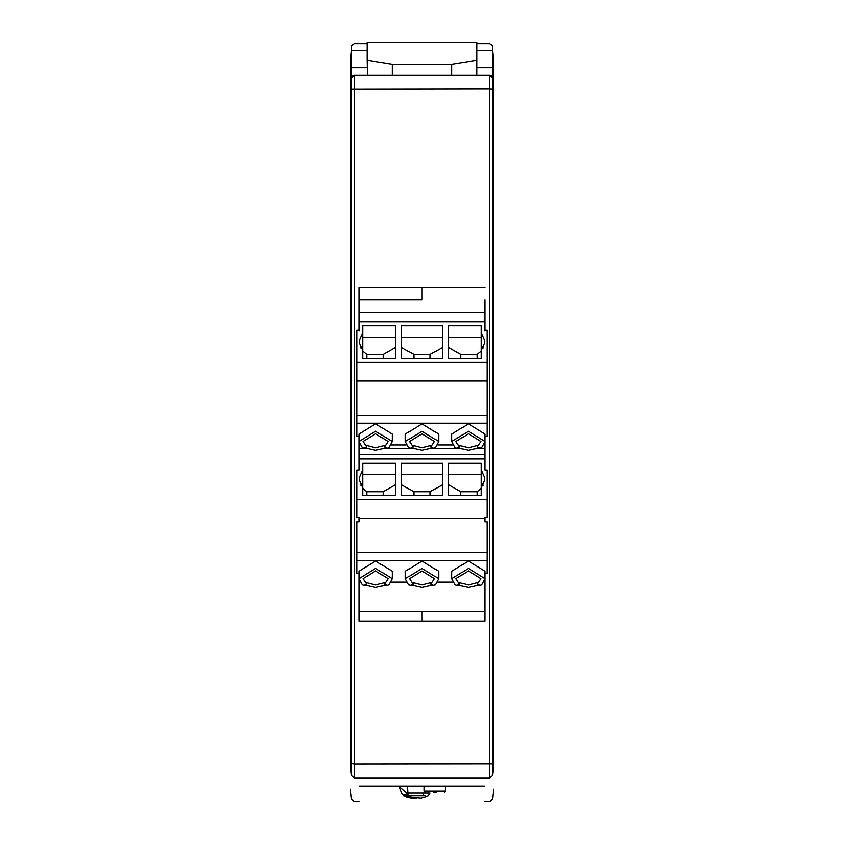<?xml version="1.0" encoding="UTF-8"?>
<svg xmlns="http://www.w3.org/2000/svg" width="844" height="844" viewBox="0 0 844 844"><rect width="100%" height="100%" fill="white"/><g stroke="black" fill="none" stroke-linecap="round" stroke-linejoin="round"><path stroke-width="1.27" d="M392.196 441.496L392.196 434.09L375.569 423.825L358.932 434.09L358.932 441.496L375.569 431.231L392.196 441.496L388.852 447.668L387.217 448.164L384.442 446.972L388.113 441.496L375.569 433.742L363.015 441.496L366.686 446.972L366.686 445.495L375.569 447.763L384.442 445.495L384.442 446.972M386.088 447.953L375.569 450.274L365.041 447.953M438.627 441.496L438.627 434.09L422 423.825L405.373 434.09L405.373 441.496L422 431.231L438.627 441.496L435.282 447.668L433.658 448.164L430.873 446.972L434.554 441.496L422 433.742L409.445 441.496L413.127 446.972L413.127 445.495L422 447.763L430.873 445.495L430.873 446.972M432.529 447.953L422 450.274L411.471 447.953M485.068 441.496L485.068 434.09L468.431 423.825L451.804 434.09L451.804 441.496L468.431 431.231L485.068 441.496L481.724 447.668L480.088 448.164L477.314 446.972L480.985 441.496L468.431 433.742L455.887 441.496L459.558 446.972L459.558 445.495L468.431 447.763L477.314 445.495L477.314 446.972M478.959 447.953L468.431 450.274L457.912 447.953M485.068 578.657L485.068 571.251L468.431 560.986L451.804 571.251L451.804 578.657L468.431 568.392L485.068 578.657L481.724 584.829L480.088 585.325L477.314 584.132L480.985 578.657L468.431 570.903L455.887 578.657L459.558 584.132L459.558 582.655L468.431 584.924L477.314 582.655L477.314 584.132M478.959 585.114L468.431 587.435L457.912 585.124M438.627 578.657L438.627 571.251L422 560.986L405.373 571.251L405.373 578.657L422 568.392L438.627 578.657L435.282 584.829L433.658 585.325L430.873 584.132L434.554 578.657L422 570.903L409.445 578.657L413.127 584.132L413.127 582.655L422 584.924L430.873 582.655L430.873 584.132M432.529 585.114L422 587.435L411.471 585.114M392.196 578.657L392.196 571.251L375.569 560.986L358.932 571.251L358.932 578.657L375.569 568.392L392.196 578.657L388.852 584.829L387.217 585.325L384.442 584.132L388.113 578.657L375.569 570.903L363.015 578.657L366.686 584.132L366.686 582.655L375.569 584.924L384.442 582.655L384.442 584.132M386.088 585.114L375.569 587.435L365.041 585.124M358.932 441.496L362.276 447.668L363.912 448.164L366.686 446.972M405.373 441.496L408.718 447.668L410.342 448.164L413.127 446.972M451.804 441.496L455.148 447.668L456.783 448.164L459.558 446.972M451.804 578.657L455.148 584.829L456.783 585.325L459.558 584.132M405.373 578.657L408.718 584.829L410.342 585.325L413.127 584.132M358.932 578.657L362.276 584.829L363.912 585.325L366.686 584.132M401.923 793.022L403.727 795.86L425.84 795.86M408.201 794.352L398.874 786.07L402.419 794.352L408.201 794.352L407.663 786.091M424.194 786.091L424.194 791.092L445.526 791.092L445.526 786.091M436.031 792.347L434.86 792.347L436.031 792.347M433.689 792.347L434.86 792.347L433.689 792.347M416.039 798.466L411.387 798.245L406.228 796.704L420.692 798.245A28.865 28.865 0 0 0 428.362 795.86L430.155 793.022L423.656 793.022A3.133 1.699 -90 0 1 422.686 795.86M477.219 495.365L477.219 491.714L481.302 488.349M484.751 480.057L484.751 477.588L484.751 480.057L481.302 487.779L481.302 495.365L481.302 482.652A15.688 12.343 180 0 1 483.317 485.216M359.249 480.057L359.249 477.588L362.698 469.865L362.698 487.779L359.249 480.057M383.092 495.365L383.092 491.714L395.33 484.762L395.33 495.365L362.698 495.365L362.698 487.779L362.698 495.365L362.698 488.349L366.781 491.714L366.781 495.365M359.249 342.896L359.249 340.427L362.698 332.705L362.698 350.619L359.249 342.896M383.092 358.204L383.092 354.554L395.33 347.601L395.33 358.204L362.698 358.204L362.698 350.619L362.698 358.204L362.698 351.188L366.781 354.554L366.781 358.204M477.219 358.204L477.219 354.554L481.302 351.188M481.302 350.619L481.302 358.204L481.302 345.491L481.302 350.619L484.751 342.896L484.751 340.427L481.302 332.705L481.302 325.868L448.67 325.868L448.67 358.204L448.67 347.601L460.908 354.554L477.219 354.554M481.302 487.779L481.302 463.029L448.67 463.029L448.67 495.365L448.67 484.762L460.908 491.714L477.219 491.714M460.908 491.714L460.908 495.365M481.302 469.865L484.751 477.588M366.781 491.714L383.092 491.714M360.683 485.216A15.688 12.343 180 0 1 362.698 482.652L362.698 487.779M430.155 495.365L430.155 491.714L442.393 484.762L442.393 495.365L442.393 463.029L401.607 463.029L401.607 495.365L401.607 484.762L413.845 491.714L430.155 491.714M413.845 491.714L413.845 495.365M430.155 358.204L430.155 354.554L442.393 347.601L442.393 358.204L442.393 325.868L401.607 325.868L401.607 358.204L401.607 347.601L413.845 354.554L430.155 354.554M413.845 354.554L413.845 358.204M366.781 354.554L383.092 354.554M360.683 348.055A15.688 12.343 180 0 1 362.698 345.491L362.698 350.619M460.908 354.554L460.908 358.204M481.302 332.705L481.302 345.491A15.688 12.343 180 0 1 483.317 348.055M448.67 474.497L481.302 474.497M362.698 474.497L395.33 474.497M395.33 495.365L395.33 463.029L362.698 463.029L362.698 469.865M401.607 474.497L442.393 474.497M401.607 337.336L442.393 337.336M362.698 337.336L395.33 337.336M395.33 358.204L395.33 325.868L362.698 325.868L362.698 332.705M448.67 337.336L481.302 337.336M358.932 467.471L359.407 454.737L484.593 454.737L485.068 467.471M448.67 495.365L481.302 495.365M401.607 495.365L442.393 495.365M359.407 459.073L484.593 459.073M401.607 358.204L442.393 358.204M448.67 358.204L481.302 358.204M487.262 381.077L356.738 381.077L356.738 423.245L487.262 423.245L487.262 362.15L356.738 362.15L356.738 330.31L359.407 330.31L359.407 321.912L484.593 321.912L485.068 317.576M431.368 448.491L459.062 448.491M477.809 448.491L485.068 448.491M358.932 448.491L366.19 448.491M384.938 448.491L412.621 448.491M356.738 552.504L356.738 560.405L487.262 560.405L487.262 521.814L485.068 521.814L485.068 517.298L487.262 517.298L487.262 499.31L356.738 499.31L356.738 517.298L358.932 517.298L358.932 521.814L356.738 521.814L356.738 552.504L487.262 552.504M356.738 415.343L487.262 415.343M484.593 321.912L484.593 330.31L487.262 330.31L487.262 362.15M358.932 312.639L485.068 312.639M358.932 317.576L359.407 321.912M350.46 763.345L354.554 764.01L354.554 778.168C354.554 809.829 354.554 809.829 354.554 778.168L351.442 775.362L350.46 765.708C350.46 797 350.46 797 350.46 765.708L350.46 727.823L351.716 725.144L351.716 721.293L350.46 722.042L350.46 589.967L351.716 587.287L351.716 446.202L350.46 446.972L350.46 316.025L351.716 313.377L351.716 309.569L350.46 310.318L350.46 87.744L351.442 77.986L352.676 75.781M493.54 763.345L493.54 765.708C493.54 797 493.54 797 493.54 765.708L492.558 775.362L492.558 763.862L493.54 763.345L493.54 727.823L492.284 725.144L492.558 77.986L493.54 87.744L493.54 310.318L492.558 309.516M485.068 518.237L358.932 518.237M356.738 499.31L356.738 470.045L358.932 470.045L358.932 436.242L356.738 436.242L356.738 423.245M487.262 499.31L487.262 470.045L485.068 470.045L485.068 436.242L487.262 436.242L487.262 423.245M356.738 362.15L356.738 381.077M356.738 560.405L356.738 573.551L358.932 573.551L358.932 621.026L422 621.026L422 611.341L485.068 611.351M358.932 582.096L359.903 582.096M391.226 582.096L406.333 582.096M437.667 582.096L452.774 582.096M484.097 582.096L485.068 582.096M487.262 560.405L487.262 573.551L485.068 573.551L485.068 621.026L422 621.026M358.932 444.936L359.903 444.936M391.226 444.936L406.333 444.936M437.667 444.936L452.774 444.936M484.097 444.936L485.068 444.936M484.751 786.091C484.751 807.022 484.751 807.022 484.751 786.091L359.249 786.091C359.249 807.022 359.249 807.022 359.249 786.091M351.442 775.362C351.442 806.98 351.442 806.98 351.442 775.362L351.442 725.524M351.442 583.394L350.46 584.217L350.46 452.711L351.442 450.411M485.068 330.827L485.068 299.947M485.068 287.393L358.932 287.393L358.932 330.827M476.565 75.148L392.196 75.148L392.196 64.524L451.804 64.524L476.902 60.42L476.902 75.148M351.716 48.446L350.46 60.399L350.46 87.744M350.46 584.217L350.46 589.967L350.46 584.217M350.46 727.823L350.46 722.042M350.46 452.711L350.46 446.972M350.46 316.025L350.46 310.318M492.558 725.524L492.558 763.862L354.554 764.01L354.554 75.148L351.442 77.986L351.716 67.583L367.098 67.583M392.196 64.524L367.098 60.42L367.435 75.148M354.554 75.148L392.196 75.148M476.902 67.583L492.284 67.583L492.558 77.986L489.446 75.148L489.446 778.168L492.558 775.362C492.558 806.98 492.558 806.98 492.558 775.362M367.098 60.42L367.098 42.2L476.902 42.2L476.902 60.42M351.716 721.293L351.716 725.144M351.716 583.447L351.716 587.287M351.716 446.202L351.716 450.031M351.716 309.569L351.716 313.377M367.098 43.635L354.554 43.635L351.716 45.439L351.716 67.583M492.558 77.986L491.324 75.781M476.596 75.148L489.446 75.148M492.558 313.757L493.54 316.025L493.54 446.972L492.558 446.159M492.558 450.411L493.54 452.711L493.54 584.217L492.558 583.394M492.558 587.667L493.54 589.967L493.54 722.042L492.558 721.24M493.54 87.744L493.54 60.399L492.284 48.446M476.902 50.566L492.284 50.566L492.284 45.439L489.446 43.635L476.902 43.635M367.098 50.566L351.716 50.566M493.54 310.318L493.54 316.025M493.54 446.972L493.54 452.711M493.54 584.217L493.54 589.967M493.54 722.042L493.54 727.823M493.54 749.62L493.54 752.331M492.284 50.566L492.284 67.583M492.284 328.622L492.284 309.569M492.284 465.54L492.284 446.202M492.284 602.795L492.284 583.447M492.284 725.144L492.284 721.293M407.663 793.022L423.656 793.022M358.932 611.341L422 611.341M422 287.393L422 299.947L358.932 299.947M351.442 721.24L351.442 587.667M351.442 446.159L351.442 313.757M351.442 309.516L351.442 89.274L350.46 90.065M493.54 90.065L492.558 89.274L489.446 89.042L351.442 89.274L351.442 77.986M354.554 778.168L489.446 778.168C489.446 809.649 489.446 809.649 489.446 778.168M451.804 64.524L451.804 75.148M445.526 791.092L444.282 792.347M424.194 791.092L425.45 792.347M403.727 795.86A28.865 28.865 0 0 0 411.387 798.245M359.249 801.8L354.554 801.8L351.442 798.962L350.46 789.193M493.54 789.193L492.558 798.962L489.446 801.8L484.751 801.8"/></g></svg>
